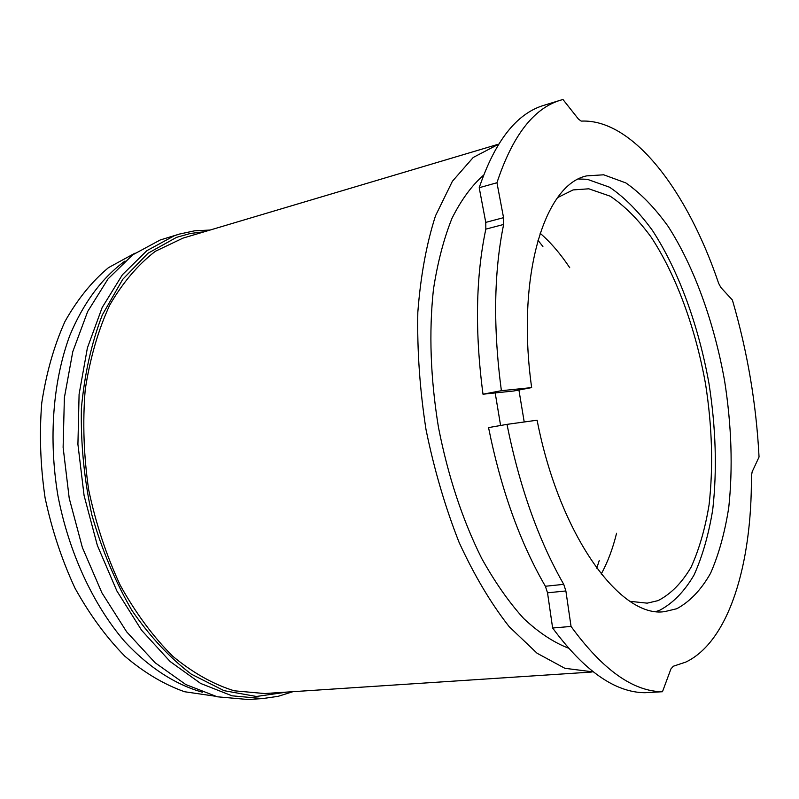 <?xml version="1.0" encoding="UTF-8"?>
<svg xmlns="http://www.w3.org/2000/svg" width="799" height="799" viewBox="0 0 799 799"><rect width="100%" height="100%" fill="white"/><g stroke="black" fill="none" stroke-linecap="round" stroke-linejoin="round"><path stroke-width="1.2" d="M125.024 261.033C102.542 277.333 83.426 302.671 69.773 335.57C52.974 381.053 48.389 438.531 57.908 495.59C68.814 552.389 93.084 604.693 124.654 641.497C148.884 667.604 175.61 684.723 202.367 692.194M135.081 253.123L108.504 267.645C91.885 281.478 77.353 299.455 64.919 321.588C54.032 345.847 46.312 372.953 41.758 402.896C39.251 433.927 40.369 465.587 45.094 497.887C51.885 529.807 61.843 559.879 74.976 588.114C89.648 614.611 106.307 637.342 124.954 656.309C144.309 672.728 164.175 684.543 184.569 691.734L214.541 696.109M204.504 231.71L190.402 233.468L176.539 237.363L147.965 253.273L122.716 279.35L102.322 314.926C91.515 342.931 84.534 374.082 81.388 408.379C80.679 443.735 84.165 479.24 91.855 514.906C101.843 549.692 115.176 581.492 131.855 610.316C150.022 636.643 169.847 657.927 191.311 674.156L224.02 690.656L256.419 696.478L287.081 692.064M292.923 691.684L278.142 696.329L262.681 698.576L232.04 695.819L200.709 683.475L170.057 661.462L141.603 630.271L116.894 590.99L97.338 545.357L84.095 495.61L77.922 444.334L79.091 394.257L87.391 347.925L102.162 307.535L122.407 274.756L146.876 250.666L174.262 235.775L179.366 234.087L194.646 230.811L210.127 230.042M179.366 234.087L160.16 240.01L132.644 254.891L108.045 278.891L87.68 311.5L72.789 351.65L64.379 397.662L63.121 447.37L69.213 498.236L82.397 547.585L101.922 592.848L126.632 631.799L155.106 662.741L185.817 684.553L217.248 696.788L248.01 699.505L262.681 698.576M581.123 121.058L581.602 121.088C633.297 118.971 687.559 191.311 718.651 283.365L720.858 287.49L732.403 300.044C747.425 351.52 756.303 403.835 759.05 456.998L752.139 471.839L751.39 476.344C752.009 564.264 728.908 641.587 685.762 662.101L673.307 666.236L670.91 668.973L662.471 691.734C633.048 691.475 602.576 669.712 571.045 626.436L565.882 590.96L563.734 584.349C538.446 540.114 519.53 486.791 506.985 424.369L537.108 420.204C559.37 535.47 620.643 618.915 664.888 611.575L676.773 608.728C689.877 601.677 701.142 589.852 710.571 573.253C718.81 554.406 724.873 532.494 728.758 507.495C732.963 467.805 731.584 425.637 724.623 380.983C714.186 322.546 694.171 266.836 668.164 226.437C654.711 207.68 640.608 193.178 625.847 182.921L603.704 174.801L586.736 175.87C544.439 184.389 516.044 276.254 531.655 387.595L501.382 390.701C493.063 327.87 493.822 272.449 503.64 224.459L503.55 217.668L496.948 182.741C512.469 135.77 533.672 108.255 560.568 100.185L562.965 99.495L578.426 119.061L581.123 121.058M557.652 197.583L573.073 189.922L588.833 188.804L610.206 196.194C624.478 205.752 638.121 219.385 651.135 237.113C676.294 275.345 695.629 328.419 705.577 384.169C712.199 426.776 713.357 466.986 709.083 504.798C705.177 528.578 699.175 549.392 691.065 567.24C681.817 582.93 670.82 594.056 658.076 600.618L647.19 603.155L630.071 601.337M524.214 421.992L518.921 390.002M578.636 179.006L587.225 179.276L609.617 187.236C624.538 197.363 638.781 211.715 652.344 230.302C678.551 270.352 698.646 325.672 709.013 383.75C715.914 428.134 717.162 470.062 712.748 509.532C708.723 534.391 702.491 556.194 694.081 574.93C684.463 591.45 672.998 603.215 659.704 610.256L656.199 611.465M593.287 671.909L564.863 668.294L537.068 653.232L509.223 626.716C491.025 603.565 474.326 575.47 459.115 542.431C445.213 507.115 434.177 469.492 426.007 429.562C419.795 389.283 417.068 350.172 417.827 312.229C420.604 275.965 426.506 243.815 435.515 215.78L452.414 181.243L473.238 157.453L498.626 144.19M591.35 672.069L264.649 693.542L234.217 690.795C213.333 684.334 192.829 672.808 172.704 656.219C153.238 636.803 135.78 613.203 120.319 585.407C106.447 555.675 95.91 523.894 88.719 490.057C83.705 455.839 82.537 422.371 85.213 389.682C90.047 358.242 98.217 330.037 109.723 305.078C122.826 282.526 138.047 264.589 155.386 251.276L182.971 238.122L496.758 144.709M662.471 691.734L644.923 692.713C615.13 692.483 584.359 670.92 552.628 628.014L571.045 626.436M496.948 182.741L479.21 187.725C495.04 140.994 516.583 113.528 543.819 105.348L560.568 100.185M568.429 648.129C553.647 642.446 538.756 632.598 523.764 618.586C508.933 602.216 494.911 582.141 481.667 558.371C462.401 519.67 447.999 475.994 438.461 427.335C430.491 378.386 428.823 332.424 433.438 289.448C437.582 262.551 443.765 238.851 451.974 218.357C461.163 200 471.71 185.588 483.595 175.131M500.593 425.487L495.19 392.928L513.607 391.011L531.655 387.595M506.985 424.369L488.549 427.605C501.013 489.517 519.959 542.401 545.377 586.256L547.525 592.808L552.628 628.014M479.21 187.725L485.762 222.392L485.832 229.133C475.745 276.834 474.806 331.865 482.996 394.207L495.19 392.928M540.084 233.218C550.631 242.337 560.508 253.832 569.727 267.705M616.568 533.263C612.783 548.713 607.669 562.296 601.208 574.032M537.917 240.199L542.901 246.511M599.23 560.588L596.753 568.229M482.996 394.207L501.382 390.701M485.762 222.392L503.55 217.668M485.832 229.133L503.64 224.459M545.377 586.256L563.734 584.349M547.525 592.808L565.882 590.96"/></g></svg>

